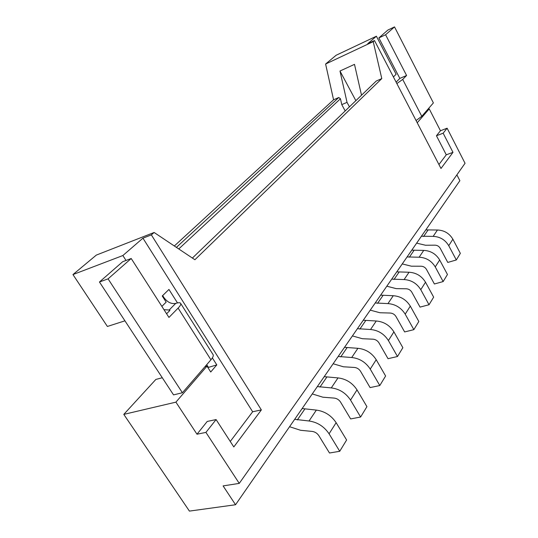 <?xml version="1.0" encoding="UTF-8"?>
<svg xmlns="http://www.w3.org/2000/svg" width="538" height="538" viewBox="0 0 538 538"><rect width="100%" height="100%" fill="white"/><g stroke="black" fill="none" stroke-linecap="round" stroke-linejoin="round"><path stroke-width="0.81" d="M361.516 95.219L354.495 64.358L339.982 71.023L347.03 102.354L341.778 104.634L345.188 110.942M341.778 104.634L340.46 98.75L178.757 248.946M340.46 98.75L338.752 97.513L176.41 247.379M347.03 102.354L349.444 106.847M154.124 232.477L151.36 234.884L261.36 409.909L233.808 446.944L216.094 419.566L205.926 432.397L239.255 483.393L465.047 163.283L447.118 128.199L443.157 133.195L452.983 152.348L440.985 168.475L374.495 40.545L373.231 41.648L381.792 78.595L194.897 259.74L154.124 232.477L96.329 255.093L72.953 274.575L107.385 326.458L124.937 320.83M192.382 258.058L376.257 81.03L381.792 78.595M239.255 483.393L223.102 485.901L235.543 504.745L189.423 511.1L123.794 414.388L155.879 379.418L162.294 377.75M447.118 128.199L440.461 130.754L429.223 108.878L427.67 109.51M235.543 504.745L459.876 180.681L456.876 174.863M443.157 133.195L436.446 135.751L440.461 130.754M452.983 152.348L446.271 154.803L436.446 135.751M438.934 164.534L446.271 154.803M374.495 40.545L367.683 43.753L376.398 36.214L336.136 55.253L325.604 64.029L333.567 99.792L174.332 245.987M373.231 41.648L325.604 64.029M338.752 97.513L333.567 99.792M393.412 76.941L396.123 74.257L376.398 36.214M429.223 108.878L417.226 122.772M339.982 71.023L355.867 100.667M416.069 120.532L421.779 116.309L433.386 102.913L394.522 26.9L387.891 30.041L378.873 37.922L399.842 78.413L406.58 75.488L402.706 79.429L396.849 83.558M396.123 82.166L399.842 78.413M406.58 75.488L385.591 34.755L394.522 26.9M385.591 34.755L378.873 37.922M416.641 243.136L425.504 245.241L435.04 245.173C437.3 245.274 439.021 246.31 440.212 248.267L447.771 262.43L456.318 259.962L448.746 245.698C445.175 239.78 439.976 236.68 433.151 236.384L421.415 236.229M456.318 259.962L460.346 253.351L452.875 239.208C449.351 233.344 444.2 230.277 437.441 230.008L425.8 229.894M402.242 263.929L411.362 266.182L421.16 266.223C423.48 266.357 425.262 267.426 426.493 269.437L434.388 283.99L443.151 281.576L435.249 266.915C431.523 260.829 426.157 257.601 419.142 257.225L407.084 256.935M443.151 281.576L447.461 274.494L439.667 259.968C435.995 253.936 430.682 250.748 423.729 250.399L411.778 250.15M333.136 363.762L343.446 366.788L354.407 367.447C357.017 367.736 359.061 369.014 360.541 371.281L370.09 387.595L379.794 385.538L370.238 369.095C365.766 362.235 359.586 358.375 351.704 357.521L338.194 356.459M379.794 385.538L385.611 376.001L376.21 359.714C371.805 352.915 365.705 349.115 357.898 348.315L344.515 347.326M312.255 393.924L322.908 397.205L334.199 398.086C336.896 398.436 339.014 399.774 340.574 402.115L350.641 418.927L360.615 417.024L350.534 400.07C345.82 392.982 339.404 388.934 331.274 387.911L317.346 386.573M360.615 417.024L366.923 406.661L357.017 389.875C352.39 382.861 346.048 378.873 337.999 377.911L324.206 376.661M289.558 426.715L300.574 430.286L312.215 431.422C314.992 431.832 317.205 433.251 318.846 435.666L329.491 453.003L339.734 451.288L329.074 433.796C324.105 426.473 317.427 422.202 309.034 420.992L294.669 419.331M339.734 451.288L346.613 439.997L336.142 422.686C331.26 415.437 324.67 411.24 316.357 410.097L302.141 408.537M216.094 419.566L207.224 421.449L196.989 434.213L205.926 432.397M261.36 409.909L252.652 411.758L142.94 238.166L151.36 234.884M230.264 441.469L252.652 411.758M126.02 260.453L122.866 255.537L72.953 274.575M177.486 302.907L168.945 289.444L162.241 295.987L166.161 302.134L161.871 306.391M212.833 354.239L213.196 354.818C213.539 355.961 212.786 357.622 210.936 359.794L182.402 392.747L108.071 278.859L99.456 281.999L122.684 261.71L131.205 258.502L108.071 278.859M182.402 392.747L173.539 394.885L99.456 281.999M162.664 295.577L163.895 297.507C167.399 302.255 171.346 304.205 175.744 303.378C178.703 302.457 180.371 302.517 180.755 303.573C180.97 304.548 180.089 306.055 178.112 308.106L168.945 317.433L131.205 258.502M169.605 310.735L169.147 310.022L169.968 310.063L169.517 310.829L166.598 313.775M175.744 303.378L169.147 310.022L163.969 309.666M207.883 367.541L216.794 364.892L210.735 372.007L207.002 366.149L204.978 366.674M206.72 364.663L208.267 367.098M212.362 357.898L216.794 364.892M207.002 366.149L175.913 402.142L123.794 414.388M122.866 255.537L142.94 238.166M175.913 402.142L196.989 434.213M386.822 286.209L396.21 288.63L406.277 288.785C408.665 288.953 410.507 290.069 411.792 292.141L420.05 307.104L429.028 304.75L420.77 289.679C416.883 283.412 411.328 280.042 404.119 279.572L391.725 279.128M429.028 304.75L433.655 297.151L425.511 282.215C421.678 276.007 416.19 272.685 409.041 272.248L396.762 271.851M370.252 310.144L379.929 312.746L390.279 313.042C392.74 313.25 394.643 314.414 395.988 316.546L404.637 331.933L413.85 329.659L405.195 314.152C401.126 307.702 395.383 304.185 387.959 303.6L375.215 302.975M413.85 329.659L418.826 321.489L410.306 306.122C406.298 299.733 400.615 296.263 393.258 295.718L380.628 295.154M352.41 335.92L362.39 338.718L373.042 339.189C375.571 339.431 377.541 340.655 378.954 342.847L388.032 358.691L397.488 356.512L388.402 340.547C384.139 333.896 378.187 330.218 370.541 329.512L357.42 328.678M397.488 356.512L402.861 347.696L393.917 331.879C389.72 325.295 383.836 321.663 376.264 320.998L363.264 320.238M421.779 116.309L402.706 79.429M423.581 236.505L427.945 230.156M409.31 257.238L413.984 250.446M433.151 236.384L437.441 230.008M448.746 245.698L452.875 239.208M419.142 257.225L423.729 250.399M435.249 266.915L439.667 259.968M340.702 356.923L346.997 347.777M319.935 387.098L326.768 377.172M297.339 419.922L304.784 409.109M351.704 357.521L357.898 348.315M370.238 369.095L376.21 359.714M331.274 387.911L337.999 377.911M350.534 400.07L357.017 389.875M309.034 420.992L316.357 410.097M329.074 433.796L336.142 422.686M210.936 359.794L178.112 308.106M163.895 297.507L163.471 297.924M394.011 279.464L399.028 272.174M377.568 303.351L382.969 295.517M359.855 329.101L365.672 320.641M404.119 279.572L409.041 272.248M420.77 289.679L425.511 282.215M387.959 303.6L393.258 295.718M405.195 314.152L410.306 306.122M370.541 329.512L376.264 320.998M388.402 340.547L393.917 331.879M180.755 303.573L213.196 354.818"/></g></svg>
